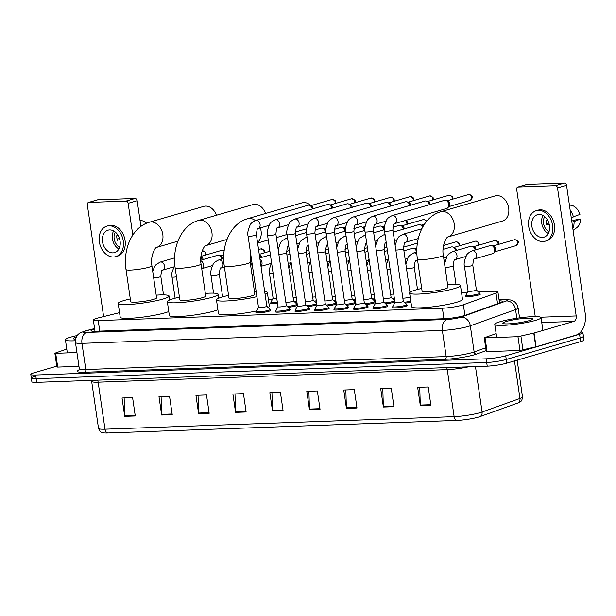 <?xml version="1.0" encoding="UTF-8"?>
<svg xmlns="http://www.w3.org/2000/svg" width="616" height="616" viewBox="0 0 616 616"><rect width="100%" height="100%" fill="white"/><g stroke="black" fill="none" stroke-linecap="round" stroke-linejoin="round"><path stroke-width="0.92" d="M479.81 293.878A7.477 0.924 171.7 0 1 480.318 294.132A7.477 0.924 171.7 0 1 478.547 295.01A7.477 0.924 171.7 0 1 470.416 296.45A7.477 0.924 171.7 0 1 465.519 296.288A7.477 0.924 171.7 0 1 465.935 295.903M297.382 305.29A7.477 0.924 171.7 0 1 295.765 305.936A7.477 0.924 171.7 0 1 288.134 307.322M316.878 304.589A7.477 0.924 171.7 0 1 315.261 305.236A7.477 0.924 171.7 0 1 307.638 306.622M336.375 303.888A7.477 0.924 171.7 0 1 334.757 304.535A7.477 0.924 171.7 0 1 327.135 305.921M355.871 303.188A7.477 0.924 171.7 0 1 354.254 303.834A7.477 0.924 171.7 0 1 346.631 305.22M375.367 302.487A7.477 0.924 171.7 0 1 373.758 303.134A7.477 0.924 171.7 0 1 366.127 304.52M394.864 301.786A7.477 0.924 171.7 0 1 393.254 302.433A7.477 0.924 171.7 0 1 385.624 303.819M270.224 310.133A7.477 0.924 171.7 0 1 270.732 310.379A7.477 0.924 171.7 0 1 268.961 311.257A7.477 0.924 171.7 0 1 260.838 312.697A7.477 0.924 171.7 0 1 255.933 312.543A7.477 0.924 171.7 0 1 256.348 312.158M289.72 309.432A7.477 0.924 171.7 0 1 290.228 309.679A7.477 0.924 171.7 0 1 288.457 310.556A7.477 0.924 171.7 0 1 280.334 311.996A7.477 0.924 171.7 0 1 275.429 311.842A7.477 0.924 171.7 0 1 275.845 311.457M309.217 308.731A7.477 0.924 171.7 0 1 309.725 308.978A7.477 0.924 171.7 0 1 307.962 309.856A7.477 0.924 171.7 0 1 299.83 311.296A7.477 0.924 171.7 0 1 294.925 311.142A7.477 0.924 171.7 0 1 295.341 310.757M328.713 308.031A7.477 0.924 171.7 0 1 329.221 308.277A7.477 0.924 171.7 0 1 327.458 309.155A7.477 0.924 171.7 0 1 319.327 310.595A7.477 0.924 171.7 0 1 314.422 310.441A7.477 0.924 171.7 0 1 314.838 310.056M348.217 307.33A7.477 0.924 171.7 0 1 348.725 307.577A7.477 0.924 171.7 0 1 346.954 308.454A7.477 0.924 171.7 0 1 338.823 309.894A7.477 0.924 171.7 0 1 333.918 309.74A7.477 0.924 171.7 0 1 334.334 309.348M367.714 306.629A7.477 0.924 171.7 0 1 368.222 306.876A7.477 0.924 171.7 0 1 366.451 307.754A7.477 0.924 171.7 0 1 358.32 309.194A7.477 0.924 171.7 0 1 353.422 309.04A7.477 0.924 171.7 0 1 353.838 308.647M387.21 305.921A7.477 0.924 171.7 0 1 387.718 306.175A7.477 0.924 171.7 0 1 385.947 307.053A7.477 0.924 171.7 0 1 377.816 308.493A7.477 0.924 171.7 0 1 372.919 308.331A7.477 0.924 171.7 0 1 373.335 307.946M406.706 305.22A7.477 0.924 171.7 0 1 407.215 305.474A7.477 0.924 171.7 0 1 405.443 306.352A7.477 0.924 171.7 0 1 397.32 307.792A7.477 0.924 171.7 0 1 392.415 307.63A7.477 0.924 171.7 0 1 392.831 307.245M119.543 312.651L98.391 317.887A14.022 1.732 -8.3 0 0 96.666 318.349A14.022 1.732 -8.3 0 0 93.347 319.997A14.022 1.732 -8.3 0 0 98.213 320.597L442.403 308.223A14.022 1.732 -8.3 0 0 463.371 304.766L496.003 293.085A14.022 1.732 -8.3 0 0 497.913 291.884A14.022 1.732 -8.3 0 0 493.046 291.283L478.27 291.815M467.529 292.2L461.492 292.423M272.549 299.214L268.345 299.368M277.477 303.218A7.477 0.924 171.7 0 1 270.54 303.303A7.477 0.924 171.7 0 1 270.955 302.91M296.974 302.518A7.477 0.924 171.7 0 1 295.441 302.702M316.47 301.817A7.477 0.924 171.7 0 1 314.938 302.002M335.966 301.116A7.477 0.924 171.7 0 1 334.434 301.301M355.471 300.416A7.477 0.924 171.7 0 1 353.93 300.6M374.967 299.715A7.477 0.924 171.7 0 1 373.435 299.9M394.463 299.014A7.477 0.924 171.7 0 1 392.931 299.199M410.957 302.179A7.477 0.924 171.7 0 1 405.12 303.118M94.648 328.929A14.022 1.732 -8.3 0 0 94.371 329.006A14.022 1.732 -8.3 0 0 91.053 330.653A14.022 1.732 -8.3 0 0 95.927 331.254L444.344 318.726A14.022 1.732 -8.3 0 0 465.311 315.269L500.562 302.649A14.022 1.732 -8.3 0 0 502.471 301.455A14.022 1.732 -8.3 0 0 499.222 300.824M580.649 332.032A14.022 1.732 171.7 0 1 582.89 332.632A14.022 1.732 171.7 0 1 579.579 334.28L505.721 355.809A14.022 1.732 171.7 0 1 486.155 358.812L35.666 375.013A14.022 1.732 171.7 0 1 30.8 374.413A14.022 1.732 171.7 0 1 34.119 372.765L56.764 366.166M582.89 332.632L583.429 336.305A14.022 1.732 171.7 0 1 580.11 337.953L506.252 359.482A14.022 1.732 171.7 0 1 486.686 362.485L36.205 378.686A14.022 1.732 171.7 0 1 31.339 378.085A14.022 1.732 171.7 0 1 34.65 376.438M31.339 378.085L31.87 381.758A14.022 1.732 171.7 0 0 36.737 382.359L487.225 366.158A14.022 1.732 171.7 0 0 506.791 363.155L580.649 341.626A14.022 1.732 171.7 0 0 583.968 339.978L583.429 336.305A14.022 1.732 171.7 0 1 580.11 337.953L506.252 359.482A14.022 1.732 171.7 0 1 486.686 362.485L36.205 378.686A14.022 1.732 171.7 0 1 31.339 378.085L30.8 374.413M430.9 405.343L428.22 386.979L417.663 387.356L420.343 405.721L430.9 405.343M419.758 387.287L420.281 405.074A3.742 2.456 87.9 0 0 420.343 405.721M393.947 406.668L391.268 388.311L380.711 388.688L383.383 407.045L393.947 406.668M382.805 388.611L383.329 406.398A3.742 2.456 87.9 0 0 383.383 407.045M356.995 408L354.315 389.635L343.751 390.02L346.431 408.377L356.995 408M345.853 389.943L346.377 407.73A3.742 2.456 87.9 0 0 346.431 408.377M320.035 409.324L317.356 390.968L306.799 391.345L309.478 409.709L320.035 409.324M308.901 391.268L309.425 409.055A3.742 2.456 87.9 0 0 309.478 409.709M135.266 415.969L132.594 397.613L122.03 397.99L124.709 416.347L135.266 415.969M124.132 397.913L124.655 415.7A3.742 2.456 87.9 0 0 124.709 416.347M172.226 414.637L169.546 396.281L158.99 396.658L161.661 415.022L172.226 414.637M161.084 396.588L161.608 414.375A3.742 2.456 87.9 0 0 161.661 415.022M209.178 413.313L206.499 394.956L195.942 395.333L198.621 413.69L209.178 413.313M198.036 395.256L198.56 413.043A3.742 2.456 87.9 0 0 198.621 413.69M246.13 411.981L243.451 393.624L232.894 394.001L235.574 412.366L246.13 411.981M234.989 393.932L235.512 411.711A3.742 2.456 87.9 0 0 235.574 412.366M283.083 410.656L280.403 392.292L269.846 392.677L272.526 411.034L283.083 410.656M271.941 392.6L272.472 410.387A3.742 2.456 87.9 0 0 272.526 411.034M517.733 403.072A4.674 3.958 -109.7 0 0 519.958 398.467A18.696 2.31 -8.3 0 0 522.507 396.873C521.898 402.379 520.112 401.601 518.487 402.779A15.331 1.894 171.7 0 1 517.733 403.072L479.856 416.639A15.331 1.894 171.7 0 1 456.933 420.412L107.808 432.971A15.331 1.894 171.7 0 1 104.058 432.902C102.21 432.255 100.631 433.464 98.514 428.39A18.696 2.31 -8.3 0 0 105.005 429.19A4.674 3.072 87.9 0 0 107.808 432.971M75.391 340.748A23.37 2.888 171.7 0 1 65.419 339.832A23.37 2.888 171.7 0 1 70.948 337.091A23.37 2.888 171.7 0 1 77.239 335.535M75.568 339.293A15.238 1.887 171.7 0 1 73.62 338.869A15.238 1.887 171.7 0 1 76.299 337.106M76.938 352.552L55.686 353.315L57.696 367.09L56.88 366.982L54.878 353.214L55.686 353.315M78.948 366.32L57.696 367.09M88.427 202.487L97.436 199.861A2.341 1.74 73.7 0 1 97.752 199.815L88.743 202.441A2.341 1.74 -106.3 0 0 88.427 202.487A2.341 1.74 -106.3 0 0 87.318 204.797L103.627 316.593M135.058 198.468A2.341 1.74 73.7 0 1 137.152 200.7L128.143 203.326A2.341 1.74 -106.3 0 0 126.049 201.093L135.058 198.468L97.752 199.815M140.902 226.411L137.152 200.7M126.049 201.093L88.743 202.441M128.143 203.326L132.771 235.058M66.767 349.072L54.878 353.214M109.625 229.922A11.689 8.686 -106.3 0 0 108.031 230.176A11.689 8.686 -106.3 0 0 102.695 242.773A11.689 8.686 -106.3 0 0 112.974 252.868A11.689 8.686 -106.3 0 0 114.568 252.614A11.689 8.686 -106.3 0 0 119.904 240.017A11.689 8.686 -106.3 0 0 109.625 229.922M113.621 230.931A11.689 8.686 -106.3 0 0 118.888 248.98M118.033 235.297L116.763 235.674A9.348 6.945 73.7 0 0 117.433 240.263L119.804 239.57M115.338 232.109A9.348 6.945 -106.3 0 0 119.697 247.062M115.746 256.656L117.548 256.133A15.893 11.812 -106.3 0 0 124.802 238.993A15.893 11.812 -106.3 0 0 110.826 225.264A15.893 11.812 -106.3 0 0 108.655 225.618L106.853 226.141A15.893 11.812 -106.3 0 0 99.599 243.274A15.893 11.812 -106.3 0 0 113.575 257.003A15.893 11.812 -106.3 0 0 115.746 256.656A15.893 11.812 -106.3 0 0 123.008 239.524A15.893 11.812 -106.3 0 0 109.024 225.795A15.893 11.812 -106.3 0 0 106.853 226.141M119.489 238.469L117.102 239.162M141.241 226.172A15.423 11.465 -106.3 0 0 140.771 225.525M146.577 223.215A12.151 9.032 -106.3 0 0 141.973 220.697L140.048 220.566M216.439 215.238A13.09 9.725 -106.3 0 0 205.544 206.098A13.09 9.725 -106.3 0 0 203.75 206.383L149.288 222.26A13.09 9.725 73.7 0 1 151.082 221.976A13.09 9.725 73.7 0 1 162.593 233.279A13.09 9.725 73.7 0 1 156.626 247.386L177.878 241.187M151.906 265.727A13.09 1.617 -8.3 0 1 148.81 267.259A13.09 1.617 -8.3 0 1 130.554 270.07A13.09 1.617 -8.3 0 1 126.003 269.508L130.692 301.632A13.09 1.617 -8.3 0 0 139.278 301.909A13.09 1.617 -8.3 0 0 153.5 299.391A13.09 1.617 -8.3 0 0 156.595 297.851L151.906 265.727C150.088 256.556 155.147 247.108 156.626 247.386L156.618 247.393M156.202 295.149A25.71 3.18 171.7 0 1 169.084 296.034A25.71 3.18 171.7 0 1 163.001 299.045A25.71 3.18 171.7 0 1 135.058 303.996A25.71 3.18 171.7 0 1 118.203 303.457A25.71 3.18 171.7 0 1 124.286 300.439A25.71 3.18 171.7 0 1 130.299 298.929M168.769 311.534A25.71 3.18 171.7 0 1 165.011 312.82A25.71 3.18 171.7 0 1 137.068 317.771A25.71 3.18 171.7 0 1 120.212 317.225L118.203 303.457M265.565 213.475A13.09 9.725 -106.3 0 0 254.67 204.327A13.09 9.725 -106.3 0 0 252.883 204.62L198.421 220.497A13.09 9.725 73.7 0 1 200.208 220.205A13.09 9.725 73.7 0 1 211.719 231.508A13.09 9.725 73.7 0 1 205.752 245.622L227.011 239.424M201.039 263.956A13.09 1.617 -8.3 0 1 197.944 265.496A13.09 1.617 -8.3 0 1 179.679 268.299A13.09 1.617 -8.3 0 1 175.136 267.737L179.826 299.869A13.09 1.617 -8.3 0 0 188.404 300.146A13.09 1.617 -8.3 0 0 202.625 297.62A13.09 1.617 -8.3 0 0 205.729 296.088L201.039 263.956C199.222 254.793 204.273 245.337 205.759 245.622L205.744 245.622M205.328 293.385A25.71 3.18 171.7 0 1 218.21 294.263A25.71 3.18 171.7 0 1 212.135 297.282A25.71 3.18 171.7 0 1 184.192 302.233A25.71 3.18 171.7 0 1 167.336 301.686A25.71 3.18 171.7 0 1 173.419 298.675A25.71 3.18 171.7 0 1 179.433 297.158M217.902 309.771A25.71 3.18 171.7 0 1 214.137 311.049A25.71 3.18 171.7 0 1 186.201 316A25.71 3.18 171.7 0 1 169.346 315.461L167.336 301.686M310.88 205.629A13.09 9.725 -106.3 0 0 303.804 202.564A13.09 9.725 -106.3 0 0 302.017 202.849L247.555 218.726A13.09 9.725 73.7 0 1 249.341 218.441A13.09 9.725 73.7 0 1 255.378 220.597M250.173 262.193A13.09 1.617 -8.3 0 1 247.07 263.725A13.09 1.617 -8.3 0 1 228.813 266.536A13.09 1.617 -8.3 0 1 224.27 265.973L228.952 298.098A13.09 1.617 -8.3 0 0 237.537 298.375A13.09 1.617 -8.3 0 0 251.759 295.857A13.09 1.617 -8.3 0 0 254.855 294.325L250.173 262.193L250.442 252.252M256.918 296.65A25.71 3.18 171.7 0 1 230.592 300.708A25.71 3.18 171.7 0 1 216.47 299.923A25.71 3.18 171.7 0 1 222.545 296.904A25.71 3.18 171.7 0 1 228.559 295.395M256.564 310.949A25.71 3.18 171.7 0 1 218.472 313.69L216.47 299.923M254.462 291.614A25.71 3.18 171.7 0 1 256.171 291.507M264.672 291.507A25.71 3.18 171.7 0 1 267.344 292.5A25.71 3.18 171.7 0 1 265.065 294.217M267.344 292.5L269.354 306.267A25.71 3.18 171.7 0 1 268.106 307.5M502.487 221.036A13.09 9.725 -106.3 0 0 508.462 206.922A13.09 9.725 -106.3 0 0 496.95 195.619A13.09 9.725 -106.3 0 0 495.156 195.903L440.694 211.781A13.09 9.725 73.7 0 1 442.488 211.496A13.09 9.725 73.7 0 1 454 222.8A13.09 9.725 73.7 0 1 448.032 236.914L502.487 221.036M443.312 255.247A13.09 1.617 -8.3 0 1 440.217 256.78A13.09 1.617 -8.3 0 1 421.96 259.59A13.09 1.617 -8.3 0 1 417.409 259.028L422.099 291.152A13.09 1.617 -8.3 0 0 430.684 291.43A13.09 1.617 -8.3 0 0 444.906 288.912A13.09 1.617 -8.3 0 0 448.001 287.379L443.312 255.247C441.495 246.084 446.554 236.629 448.032 236.906L448.025 236.914M447.609 284.669A25.71 3.18 171.7 0 1 460.491 285.555A25.71 3.18 171.7 0 1 454.408 288.573A25.71 3.18 171.7 0 1 426.465 293.524A25.71 3.18 171.7 0 1 409.609 292.977A25.71 3.18 171.7 0 1 415.692 289.959A25.71 3.18 171.7 0 1 421.706 288.45M460.491 285.555L462.5 299.322A25.71 3.18 171.7 0 1 456.418 302.34A25.71 3.18 171.7 0 1 428.474 307.292A25.71 3.18 171.7 0 1 411.619 306.745L409.609 292.977M248.079 236.059C247.255 233.718 247.955 229.999 250.173 224.909C250.627 223.508 252.475 222.037 255.732 220.482A4.204 3.126 73.7 0 1 256.31 220.389A4.204 3.126 73.7 0 1 256.51 220.397A4.204 3.126 73.7 0 1 260.037 224.155A4.204 3.126 73.7 0 1 258.089 228.559C257.45 227.658 256.887 229.753 256.41 234.85A4.204 0.524 171.7 0 1 255.409 235.343A4.204 0.524 171.7 0 1 249.75 236.236A4.204 0.524 171.7 0 1 248.079 236.059L258.497 307.476L256.279 311.473A7.015 0.87 171.7 0 0 256.264 311.557A7.015 0.87 171.7 0 0 260.861 311.704A7.015 0.87 171.7 0 0 268.476 310.356A7.015 0.87 171.7 0 0 270.139 309.532A7.015 0.87 171.7 0 0 270.093 309.455L266.82 306.237A4.204 0.524 171.7 0 1 266.828 306.267A4.204 0.524 171.7 0 1 265.827 306.76A4.204 0.524 171.7 0 1 261.261 307.569A4.204 0.524 171.7 0 1 258.497 307.476A4.204 0.524 171.7 0 1 258.512 307.43M255.732 220.482L307.946 205.267A4.204 3.126 73.7 0 1 308.516 205.174A4.204 3.126 73.7 0 1 309.463 205.32A4.204 3.126 73.7 0 1 312.258 208.993M313.205 208.693A3.042 2.256 73.7 0 1 313.213 208.709A3.042 2.256 73.7 0 0 311.172 205.898L309.463 205.32M286.294 305.521A4.204 0.524 171.7 0 1 286.325 305.567A4.204 0.524 171.7 0 1 285.324 306.06A4.204 0.524 171.7 0 1 280.757 306.868A4.204 0.524 171.7 0 1 278.001 306.776A4.204 0.524 171.7 0 1 278.009 306.73M286.317 305.536L289.589 308.755A7.015 0.87 171.7 0 1 289.635 308.832A7.015 0.87 171.7 0 1 287.972 309.656A7.015 0.87 171.7 0 1 280.357 311.003A7.015 0.87 171.7 0 1 275.76 310.857A7.015 0.87 171.7 0 1 275.775 310.772L277.993 306.753L267.575 235.358A4.204 0.524 171.7 0 0 269.246 235.535A4.204 0.524 171.7 0 0 274.905 234.642A4.204 0.524 171.7 0 0 275.906 234.149C276.384 229.052 276.946 226.958 277.585 227.858L288.511 224.678M277.585 227.858A4.204 3.126 73.7 0 0 279.533 223.454A4.204 3.126 73.7 0 0 276.007 219.696A4.204 3.126 73.7 0 0 275.806 219.689A4.204 3.126 73.7 0 0 275.229 219.781L327.442 204.566A4.204 3.126 73.7 0 1 328.012 204.474A4.204 3.126 73.7 0 1 328.959 204.62A4.204 3.126 73.7 0 1 331.755 208.293M328.959 204.62L330.669 205.197A3.042 2.256 73.7 0 1 332.709 207.992A3.042 2.256 73.7 0 1 332.709 208.008M305.798 304.82A4.204 0.524 171.7 0 1 305.821 304.866A4.204 0.524 171.7 0 1 304.828 305.359A4.204 0.524 171.7 0 1 300.254 306.167A4.204 0.524 171.7 0 1 297.497 306.075A4.204 0.524 171.7 0 1 297.505 306.029L295.272 310.071A7.015 0.87 171.7 0 0 295.257 310.156L295.434 311.388M305.813 304.835L309.086 308.054A7.015 0.87 171.7 0 1 309.132 308.131A7.015 0.87 171.7 0 1 307.469 308.955A7.015 0.87 171.7 0 1 299.853 310.302A7.015 0.87 171.7 0 1 295.257 310.156M308.008 223.978L297.081 227.158A4.204 3.126 73.7 0 0 299.03 222.753A4.204 3.126 73.7 0 0 295.503 218.996A4.204 3.126 73.7 0 0 295.303 218.988A4.204 3.126 73.7 0 0 294.725 219.08L346.939 203.865A4.204 3.126 73.7 0 1 347.509 203.773A4.204 3.126 73.7 0 1 348.464 203.919A4.204 3.126 73.7 0 1 351.251 207.584M348.464 203.919L350.165 204.497A3.042 2.256 73.7 0 1 352.206 207.292A3.042 2.256 73.7 0 1 352.206 207.307M325.294 304.119A4.204 0.524 171.7 0 1 325.317 304.158A4.204 0.524 171.7 0 1 324.324 304.658A4.204 0.524 171.7 0 1 319.75 305.467A4.204 0.524 171.7 0 1 316.994 305.374A4.204 0.524 171.7 0 1 317.001 305.328M314.899 232.74A4.204 0.524 171.7 0 1 313.906 233.241A4.204 0.524 171.7 0 1 308.239 234.134A4.204 0.524 171.7 0 1 306.575 233.957C305.744 231.608 306.445 227.897 308.662 222.8C309.116 221.406 310.972 219.935 314.222 218.38A4.204 3.126 73.7 0 1 314.799 218.287A4.204 3.126 73.7 0 1 314.999 218.287A4.204 3.126 73.7 0 1 318.526 222.053A4.204 3.126 73.7 0 1 316.578 226.457C315.939 225.556 315.377 227.65 314.899 232.74L325.317 304.158L328.59 307.353A7.015 0.87 171.7 0 1 328.628 307.43A7.015 0.87 171.7 0 1 326.973 308.254A7.015 0.87 171.7 0 1 319.35 309.602A7.015 0.87 171.7 0 1 314.753 309.455A7.015 0.87 171.7 0 1 314.768 309.371L316.986 305.351M314.222 218.38L366.435 203.165A4.204 3.126 73.7 0 1 367.013 203.072A4.204 3.126 73.7 0 1 367.96 203.218A4.204 3.126 73.7 0 1 370.747 206.884M371.702 206.591A3.042 2.256 73.7 0 1 371.702 206.606A3.042 2.256 73.7 0 0 369.662 203.796L367.96 203.218M336.482 304.65L334.272 308.67A7.015 0.87 171.7 0 0 334.249 308.755A7.015 0.87 171.7 0 0 338.846 308.901A7.015 0.87 171.7 0 0 346.469 307.553A7.015 0.87 171.7 0 0 348.125 306.73A7.015 0.87 171.7 0 0 348.086 306.653L344.814 303.434A4.204 0.524 171.7 0 1 344.814 303.457A4.204 0.524 171.7 0 1 343.82 303.957A4.204 0.524 171.7 0 1 339.247 304.766A4.204 0.524 171.7 0 1 336.49 304.674A4.204 0.524 171.7 0 1 336.498 304.627M347.008 222.569L336.074 225.756A4.204 3.126 73.7 0 0 338.022 221.352A4.204 3.126 73.7 0 0 334.496 217.587A4.204 3.126 73.7 0 0 334.296 217.587A4.204 3.126 73.7 0 0 333.718 217.679L385.932 202.456A4.204 3.126 73.7 0 1 386.509 202.371A4.204 3.126 73.7 0 1 387.456 202.51A4.204 3.126 73.7 0 1 390.244 206.183M391.199 205.89A3.042 2.256 73.7 0 1 391.199 205.906A3.042 2.256 73.7 0 0 389.158 203.095L387.456 202.51M364.287 302.71A4.204 0.524 171.7 0 1 364.31 302.756A4.204 0.524 171.7 0 1 363.317 303.249A4.204 0.524 171.7 0 1 358.743 304.065A4.204 0.524 171.7 0 1 355.986 303.973A4.204 0.524 171.7 0 1 356.002 303.927M364.31 302.733L367.583 305.952A7.015 0.87 171.7 0 1 367.621 306.029A7.015 0.87 171.7 0 1 365.966 306.845A7.015 0.87 171.7 0 1 358.343 308.2A7.015 0.87 171.7 0 1 353.746 308.054A7.015 0.87 171.7 0 1 353.769 307.969L355.986 303.95L345.568 232.555A4.204 0.524 171.7 0 0 347.231 232.725A4.204 0.524 171.7 0 0 352.899 231.832A4.204 0.524 171.7 0 0 353.892 231.339C354.377 226.249 354.931 224.155 355.571 225.056L366.505 221.868M355.571 225.056A4.204 3.126 73.7 0 0 357.519 220.651A4.204 3.126 73.7 0 0 353.992 216.886A4.204 3.126 73.7 0 0 353.792 216.886A4.204 3.126 73.7 0 0 353.222 216.978L405.428 201.755A4.204 3.126 73.7 0 1 406.006 201.663A4.204 3.126 73.7 0 1 406.953 201.809A4.204 3.126 73.7 0 1 409.74 205.482M410.695 205.19A3.042 2.256 73.7 0 1 410.695 205.205A3.042 2.256 73.7 0 0 408.662 202.395L406.953 201.809M383.783 302.009A4.204 0.524 171.7 0 1 383.807 302.056A4.204 0.524 171.7 0 1 382.813 302.548A4.204 0.524 171.7 0 1 378.239 303.365A4.204 0.524 171.7 0 1 375.483 303.272A4.204 0.524 171.7 0 1 375.498 303.218M383.807 302.033L387.079 305.251A7.015 0.87 171.7 0 1 387.118 305.328A7.015 0.87 171.7 0 1 385.462 306.144A7.015 0.87 171.7 0 1 377.839 307.5A7.015 0.87 171.7 0 1 373.242 307.353A7.015 0.87 171.7 0 1 373.265 307.269L375.483 303.249L365.065 231.855A4.204 0.524 171.7 0 0 366.728 232.024A4.204 0.524 171.7 0 0 372.395 231.131A4.204 0.524 171.7 0 0 373.388 230.638C373.874 225.548 374.436 223.454 375.075 224.355L386.001 221.167M375.075 224.355A4.204 3.126 73.7 0 0 377.015 219.95A4.204 3.126 73.7 0 0 373.489 216.185A4.204 3.126 73.7 0 0 373.288 216.185A4.204 3.126 73.7 0 0 372.719 216.278L424.925 201.055A4.204 3.126 73.7 0 1 425.502 200.962A4.204 3.126 73.7 0 1 426.449 201.109A4.204 3.126 73.7 0 1 429.237 204.781M426.449 201.109L428.158 201.694A3.042 2.256 73.7 0 1 430.191 204.489A3.042 2.256 73.7 0 1 430.199 204.504M403.28 301.309A4.204 0.524 171.7 0 1 403.311 301.355A4.204 0.524 171.7 0 1 402.31 301.848A4.204 0.524 171.7 0 1 397.743 302.664A4.204 0.524 171.7 0 1 394.979 302.572A4.204 0.524 171.7 0 1 394.995 302.518M403.303 301.332L406.575 304.55A7.015 0.87 171.7 0 1 406.622 304.627A7.015 0.87 171.7 0 1 404.958 305.444A7.015 0.87 171.7 0 1 397.343 306.799A7.015 0.87 171.7 0 1 392.746 306.645A7.015 0.87 171.7 0 1 392.762 306.56L394.979 302.548M392.215 215.577L444.429 200.354A4.204 3.126 73.7 0 1 444.998 200.262A4.204 3.126 73.7 0 1 445.945 200.408A4.204 3.126 73.7 0 1 448.771 204.281A4.204 3.126 73.7 0 1 448.032 207.569A4.204 3.126 73.7 0 1 446.777 208.431L394.571 223.654C393.932 222.753 393.37 224.848 392.892 229.937A4.204 0.524 171.7 0 1 391.892 230.43A4.204 0.524 171.7 0 1 386.224 231.323A4.204 0.524 171.7 0 1 384.561 231.154C383.737 228.805 384.438 225.086 386.656 219.997C387.11 218.603 388.958 217.125 392.215 215.577A4.204 3.126 73.7 0 1 392.792 215.485A4.204 3.126 73.7 0 1 392.993 215.485A4.204 3.126 73.7 0 1 396.519 219.25A4.204 3.126 73.7 0 1 394.571 223.654M445.945 200.408L447.655 200.993A3.042 2.256 73.7 0 1 449.688 203.788A3.042 2.256 73.7 0 1 449.164 206.16L448.032 207.569M293.601 300.901A4.204 0.524 171.7 0 1 293.624 300.939A4.204 0.524 171.7 0 1 292.631 301.44A4.204 0.524 171.7 0 1 285.847 302.333M293.624 300.916L296.897 304.135A7.015 0.87 171.7 0 1 296.935 304.212A7.015 0.87 171.7 0 1 295.28 305.036A7.015 0.87 171.7 0 1 287.218 306.421M314.876 230.045L321.09 228.228A4.204 3.126 73.7 0 1 322.615 228.282L324.324 228.867A3.042 2.256 73.7 0 1 325.879 230.261M322.615 228.282A4.204 3.126 73.7 0 1 325.402 231.955M313.097 300.192A4.204 0.524 171.7 0 1 313.128 300.238A4.204 0.524 171.7 0 1 312.127 300.731A4.204 0.524 171.7 0 1 305.351 301.632M308.277 245.653A4.204 3.126 73.7 0 1 307.784 245.853C307.145 244.952 306.591 247.047 306.106 252.136L313.128 300.238L316.393 303.434A7.015 0.87 171.7 0 1 316.439 303.511A7.015 0.87 171.7 0 1 314.776 304.327A7.015 0.87 171.7 0 1 306.714 305.721M334.373 229.345L340.594 227.527A4.204 3.126 73.7 0 1 342.111 227.581L343.82 228.166A3.042 2.256 73.7 0 1 345.384 229.56M342.111 227.581A4.204 3.126 73.7 0 1 344.906 231.254M332.594 299.491A4.204 0.524 171.7 0 1 332.625 299.538A4.204 0.524 171.7 0 1 331.624 300.031A4.204 0.524 171.7 0 1 324.848 300.924M332.617 299.515L335.889 302.733A7.015 0.87 171.7 0 1 335.936 302.81A7.015 0.87 171.7 0 1 334.272 303.626A7.015 0.87 171.7 0 1 326.21 305.02M353.877 228.636L360.09 226.827A4.204 3.126 73.7 0 1 361.607 226.88L363.317 227.466A3.042 2.256 73.7 0 1 364.88 228.859M361.607 226.88A4.204 3.126 73.7 0 1 364.403 230.553M352.098 298.791A4.204 0.524 171.7 0 1 352.121 298.837A4.204 0.524 171.7 0 1 351.128 299.33A4.204 0.524 171.7 0 1 344.344 300.223M352.113 298.814L355.386 302.033A7.015 0.87 171.7 0 1 355.432 302.11A7.015 0.87 171.7 0 1 353.769 302.926A7.015 0.87 171.7 0 1 345.715 304.319M373.373 227.935L379.587 226.126A4.204 3.126 73.7 0 1 381.111 226.18L382.813 226.765A3.042 2.256 73.7 0 1 384.376 228.159M381.111 226.18A4.204 3.126 73.7 0 1 383.899 229.853M365.211 303.619A7.015 0.87 171.7 0 0 373.273 302.225A7.015 0.87 171.7 0 0 374.928 301.409A7.015 0.87 171.7 0 0 374.882 301.332L371.617 298.113A4.204 0.524 171.7 0 1 371.617 298.136A4.204 0.524 171.7 0 1 370.624 298.629A4.204 0.524 171.7 0 1 363.84 299.522M392.869 227.235L399.083 225.425A4.204 3.126 73.7 0 1 400.608 225.479L402.31 226.064A3.042 2.256 73.7 0 1 404.35 228.859A3.042 2.256 73.7 0 1 404.35 228.875M400.608 225.479A4.204 3.126 73.7 0 1 403.395 229.152M391.091 297.389A4.204 0.524 171.7 0 1 391.114 297.436A4.204 0.524 171.7 0 1 390.12 297.928A4.204 0.524 171.7 0 1 383.337 298.822M391.114 297.413L394.386 300.631A7.015 0.87 171.7 0 1 394.425 300.7A7.015 0.87 171.7 0 1 392.769 301.524A7.015 0.87 171.7 0 1 384.707 302.918M393.208 232.124L418.58 224.725A4.204 3.126 73.7 0 1 420.104 224.778L421.806 225.364A3.042 2.256 73.7 0 1 423.092 226.334M420.104 224.778A4.204 3.126 73.7 0 1 422.553 227.296M410.202 297.035A4.204 0.524 171.7 0 1 409.617 297.228A4.204 0.524 171.7 0 1 402.833 298.121M410.81 301.193A7.015 0.87 171.7 0 1 404.204 302.217M200.893 256.649L201.078 256.71A3.042 2.256 73.7 0 1 203.118 259.505A3.042 2.256 73.7 0 1 203.118 259.521M200.847 257.126A4.204 3.126 73.7 0 1 202.164 259.806M200.739 260.221L217.348 255.378A4.204 3.126 73.7 0 1 218.873 255.432L220.574 256.01A3.042 2.256 73.7 0 1 222.615 258.805A3.042 2.256 73.7 0 1 222.615 258.82M218.873 255.432A4.204 3.126 73.7 0 1 221.66 259.105M261.608 257.403A3.042 2.256 73.7 0 1 261.615 257.419A3.042 2.256 73.7 0 0 259.575 254.608L259.274 254.508M259.351 255.032A4.204 3.126 73.7 0 1 260.653 257.696M276.746 298.229A4.204 0.524 171.7 0 1 273.111 298.236A4.204 0.524 171.7 0 1 273.119 298.19M277.339 302.24A7.015 0.87 171.7 0 1 270.871 302.317A7.015 0.87 171.7 0 1 270.886 302.233L273.104 298.213L269.492 273.45A4.204 0.524 171.7 0 0 271.155 273.627A4.204 0.524 171.7 0 0 273.134 273.442M296.25 297.528A4.204 0.524 171.7 0 1 293.154 297.705M296.835 301.54A7.015 0.87 171.7 0 1 294.525 301.801M315.746 296.827A4.204 0.524 171.7 0 1 312.651 297.004M316.331 300.839A7.015 0.87 171.7 0 1 314.021 301.101M335.243 296.127A4.204 0.524 171.7 0 1 332.147 296.304M335.828 300.138A7.015 0.87 171.7 0 1 333.518 300.4M354.739 295.418A4.204 0.524 171.7 0 1 351.651 295.603M355.324 299.438A7.015 0.87 171.7 0 1 353.014 299.699M374.235 294.718A4.204 0.524 171.7 0 1 371.148 294.902M374.821 298.737A7.015 0.87 171.7 0 1 372.511 298.999M393.732 294.017A4.204 0.524 171.7 0 1 390.644 294.202M394.317 298.036A7.015 0.87 171.7 0 1 392.007 298.298M403.911 250.82L412.32 248.364A4.204 3.126 73.7 0 1 413.844 248.417L415.554 249.003A3.042 2.256 73.7 0 1 416.84 249.988M413.844 248.417A4.204 3.126 73.7 0 1 416.632 252.09M456.587 250.396A3.042 2.256 73.7 0 1 456.587 250.412A3.042 2.256 73.7 0 0 454.546 247.601L452.845 247.016A4.204 3.126 73.7 0 1 455.632 250.689M443.058 249.372L451.32 246.962A4.204 3.126 73.7 0 1 452.845 247.016M476.083 249.696A3.042 2.256 73.7 0 1 476.083 249.711A3.042 2.256 73.7 0 0 474.043 246.9L472.341 246.315A4.204 3.126 73.7 0 1 475.128 249.988M465.904 256.456L454.978 259.644A4.204 3.126 73.7 0 0 456.964 255.494A4.204 3.126 73.7 0 0 453.399 251.474A4.204 3.126 73.7 0 0 452.621 251.567L470.817 246.261A4.204 3.126 73.7 0 1 472.341 246.315M464.472 266.443C463.64 264.095 464.341 260.375 466.558 255.286C467.013 253.892 468.861 252.414 472.118 250.866A4.204 3.126 73.7 0 1 472.895 250.774A4.204 3.126 73.7 0 1 476.461 254.793A4.204 3.126 73.7 0 1 474.474 258.943C473.835 258.042 473.273 260.137 472.795 265.226A4.204 0.524 171.7 0 1 471.794 265.719A4.204 0.524 171.7 0 1 466.135 266.613A4.204 0.524 171.7 0 1 464.472 266.443L468.083 291.229L465.865 295.218A7.015 0.87 171.7 0 0 465.842 295.303A7.015 0.87 171.7 0 0 470.439 295.449A7.015 0.87 171.7 0 0 478.062 294.101A7.015 0.87 171.7 0 0 479.718 293.278A7.015 0.87 171.7 0 0 479.679 293.201L476.407 289.99A4.204 0.524 171.7 0 1 476.407 290.013A4.204 0.524 171.7 0 1 475.413 290.506A4.204 0.524 171.7 0 1 470.84 291.314A4.204 0.524 171.7 0 1 468.083 291.229A4.204 0.524 171.7 0 1 468.098 291.175M472.118 250.866L490.313 245.561A4.204 3.126 73.7 0 1 491.838 245.615A4.204 3.126 73.7 0 1 494.656 249.488A4.204 3.126 73.7 0 1 493.924 252.776A4.204 3.126 73.7 0 1 492.669 253.638L474.474 258.943M491.838 245.615L493.539 246.2A3.042 2.256 73.7 0 1 495.58 248.995A3.042 2.256 73.7 0 1 495.048 251.367L493.924 252.776M517.964 336.698L534.057 333.01L536.066 346.785L519.973 350.465L517.964 336.698L485.054 337.876L487.063 351.644L486.247 351.543L484.245 337.776L485.054 337.876M519.973 350.465L487.063 351.644M536.066 346.785L575.868 335.181A18.696 12.297 87.9 0 0 585.2 313.321L566.52 185.262L557.511 187.888L576.191 315.946A4.674 3.072 -92.1 0 1 573.858 321.413L534.057 333.01M517.794 187.048L526.795 184.423A2.341 1.74 73.7 0 1 527.119 184.369L518.11 186.994A2.341 1.74 -106.3 0 0 517.794 187.048A2.341 1.74 -106.3 0 0 516.685 189.358L535.25 316.593M557.511 187.888A2.341 1.74 -106.3 0 0 555.416 185.655L564.425 183.029L527.119 184.369M564.425 183.029A2.341 1.74 73.7 0 1 566.52 185.262M555.416 185.655L518.11 186.994M496.134 333.633L484.245 337.776M538.992 214.484A11.689 8.686 -106.3 0 0 537.398 214.738A11.689 8.686 -106.3 0 0 532.062 227.335A11.689 8.686 -106.3 0 0 542.342 237.43A11.689 8.686 -106.3 0 0 543.936 237.175A11.689 8.686 -106.3 0 0 549.272 224.578A11.689 8.686 -106.3 0 0 538.992 214.484M542.989 215.492A11.689 8.686 -106.3 0 0 548.255 233.541M547.401 219.858L546.13 220.235A9.348 6.945 73.7 0 0 546.8 224.825L549.172 224.132M544.706 216.67A9.348 6.945 -106.3 0 0 549.064 231.624M545.114 241.218L546.916 240.687A15.893 11.812 -106.3 0 0 554.169 223.554A15.893 11.812 -106.3 0 0 540.193 209.825A15.893 11.812 -106.3 0 0 538.022 210.179L536.22 210.703A15.893 11.812 -106.3 0 0 528.967 227.835A15.893 11.812 -106.3 0 0 542.942 241.564A15.893 11.812 -106.3 0 0 545.114 241.218A15.893 11.812 -106.3 0 0 552.367 224.085A15.893 11.812 -106.3 0 0 538.392 210.356A15.893 11.812 -106.3 0 0 536.22 210.703M548.848 223.03L546.469 223.724M572.834 228.567A15.423 11.465 -106.3 0 0 574.097 221.537L580.603 219.003L578.439 219.08L571.74 221.036M571.902 222.176L574.097 221.537M569.415 205.128L571.34 205.259A12.151 9.032 -106.3 0 1 579.933 214.414L571.232 217.587M573.427 216.947A15.423 11.465 -106.3 0 0 570.139 210.087M573.096 230.361L576.822 227.643A12.151 9.032 -106.3 0 0 580.603 219.003M535.512 320.389A23.37 2.888 171.7 0 1 510.11 324.886A23.37 2.888 171.7 0 1 494.787 324.393A23.37 2.888 171.7 0 1 500.315 321.652A23.37 2.888 171.7 0 1 525.717 317.148A23.37 2.888 171.7 0 1 541.04 317.648A23.37 2.888 171.7 0 1 535.512 320.389M506.444 321.429A15.238 1.887 171.7 0 1 523.877 318.418A15.238 1.887 171.7 0 1 532.909 319.065A15.238 1.887 171.7 0 1 529.39 320.605A15.238 1.887 171.7 0 1 513.721 323.446A15.238 1.887 171.7 0 1 502.987 323.431A15.238 1.887 171.7 0 1 506.444 321.429M99.754 331.115L98.213 320.597M497.551 303.719L496.003 293.085M464.926 315.4L463.371 304.766M443.936 318.741L442.403 308.223M94.618 328.675L86.748 330.623A9.348 1.155 -8.3 0 0 85.601 330.931A9.348 1.155 -8.3 0 0 86.633 332.432L447.023 319.473A9.348 1.155 -8.3 0 0 460.067 317.471A9.348 1.155 -8.3 0 0 460.999 317.171L506.252 300.962A9.348 1.155 -8.3 0 0 504.288 299.769L499.091 299.954M519.565 317.871L518.118 308A18.696 2.31 171.7 0 1 515.569 309.586L470.316 325.795A18.696 2.31 171.7 0 1 468.445 326.395A18.696 2.31 171.7 0 1 442.357 330.407L81.967 343.358A18.696 2.31 171.7 0 1 75.475 342.558L79.295 368.722A18.696 2.31 -8.3 0 0 85.786 369.523L446.177 356.564A18.696 2.31 -8.3 0 0 472.264 352.56A18.696 2.31 -8.3 0 0 474.135 351.959L485.708 347.809M486.124 350.658L476.461 354.115A21.036 2.603 171.7 0 1 445.006 359.297L84.623 372.257A2.341 1.54 87.9 0 0 85.786 369.523L81.967 343.358A9.348 6.145 -92.1 0 1 86.633 332.432M476.461 354.115A2.341 1.979 70.3 0 1 474.135 351.959L470.316 325.795A9.348 7.908 -109.7 0 0 460.999 317.171M84.623 372.257A21.036 2.603 171.7 0 1 79.041 370.016M35.666 375.013L36.737 382.359M486.155 358.812L487.225 366.158M505.721 355.809L506.791 363.155M579.579 334.28L580.649 341.626M447.023 319.473A9.348 6.145 -92.1 0 0 442.357 330.407L446.177 356.564A2.341 1.54 87.9 0 1 445.006 359.297M506.252 300.962A9.348 7.908 -109.7 0 1 515.569 309.586L516.832 318.256M504.288 299.769A9.348 6.145 -92.1 0 1 505.289 299.599L499.075 299.823M86.748 330.623A9.348 5.775 -103.9 0 0 85.84 330.73L94.594 328.559M446.623 367.621A4.674 3.072 -92.1 0 1 447.27 369.639L98.144 382.19A18.696 2.31 171.7 0 1 91.653 381.389L98.514 428.39M468.537 366.828A18.696 2.31 171.7 0 1 447.27 369.639L454.131 416.639A18.696 2.31 -8.3 0 0 482.089 412.035L519.958 398.467L514.476 360.914M479.856 416.639A4.674 3.958 -109.7 0 0 482.089 412.035L475.46 366.582M456.933 420.412A4.674 3.072 -92.1 0 1 454.131 416.639L105.005 429.19L98.144 382.19A4.674 3.072 -92.1 0 0 97.497 380.172M282.99 410.01L272.472 410.387M246.038 411.334L235.512 411.711M209.086 412.666L198.56 413.043M172.126 413.99L161.608 414.375M135.174 415.323L124.655 415.7M319.943 408.678L309.425 409.055M356.895 407.353L346.377 407.73M393.847 406.021L383.329 406.398M430.807 404.689L420.281 405.074M260.345 227.905A13.09 9.725 73.7 0 1 257.519 242.458M335.835 203.334L335.566 200.793L332.109 199.438A3.042 2.256 73.7 0 1 332.525 199.368A3.042 2.256 73.7 0 1 335.22 203.511M355.332 202.633L355.062 200.092L351.605 198.737A3.042 2.256 73.7 0 1 352.021 198.668A3.042 2.256 73.7 0 1 354.716 202.81M374.828 201.933L374.559 199.392L371.101 198.036A3.042 2.256 73.7 0 1 371.517 197.967A3.042 2.256 73.7 0 1 374.22 202.11M297.081 227.158C296.442 226.257 295.88 228.351 295.403 233.449A4.204 0.524 171.7 0 1 294.41 233.941A4.204 0.524 171.7 0 1 288.742 234.835A4.204 0.524 171.7 0 1 287.079 234.657C286.248 232.317 286.948 228.598 289.166 223.5C289.62 222.106 291.468 220.636 294.725 219.08M394.325 201.232L394.055 198.691L391.345 197.212L390.598 197.336A3.042 2.256 73.7 0 1 391.014 197.266A3.042 2.256 73.7 0 1 393.716 201.409M413.821 200.531L413.552 197.99L410.102 196.635A3.042 2.256 73.7 0 1 410.51 196.566A3.042 2.256 73.7 0 1 413.213 200.708M336.074 225.756C335.435 224.855 334.881 226.95 334.396 232.04A4.204 0.524 171.7 0 1 333.402 232.532A4.204 0.524 171.7 0 1 327.735 233.425A4.204 0.524 171.7 0 1 326.072 233.256C325.248 230.908 325.941 227.189 328.166 222.099C328.613 220.705 330.469 219.234 333.718 217.679M433.325 199.83L433.056 197.289L429.598 195.934A3.042 2.256 73.7 0 1 430.014 195.865A3.042 2.256 73.7 0 1 432.709 200.007M452.822 199.13L452.552 196.589L449.095 195.234A3.042 2.256 73.7 0 1 449.511 195.164A3.042 2.256 73.7 0 1 452.206 199.307M470.293 200.362L472.472 197.636C473.273 196.797 472.226 195.719 469.33 194.41L468.591 194.525A3.042 2.256 73.7 0 1 469.007 194.464A3.042 2.256 73.7 0 1 471.679 197.089A3.042 2.256 73.7 0 1 470.293 200.362L448.787 206.63M278.17 249.696L280.38 242.897L281.912 240.948L285.932 238.477A4.204 3.126 73.7 0 1 286.71 238.392A4.204 3.126 73.7 0 1 287.649 238.608M288.781 246.354A4.204 3.126 73.7 0 1 288.288 246.554C287.649 245.653 287.087 247.748 286.609 252.845A4.204 0.524 171.7 0 1 285.616 253.338A4.204 0.524 171.7 0 1 279.949 254.231A4.204 0.524 171.7 0 1 278.832 254.231M297.667 248.995L299.877 242.196L301.409 240.248L305.436 237.776A4.204 3.126 73.7 0 1 306.206 237.684A4.204 3.126 73.7 0 1 307.153 237.907M306.106 252.136A4.204 0.524 171.7 0 1 305.113 252.637A4.204 0.524 171.7 0 1 299.445 253.53A4.204 0.524 171.7 0 1 298.329 253.53M317.171 248.294L319.373 241.495L320.905 239.539L324.932 237.075A4.204 3.126 73.7 0 1 325.702 236.983A4.204 3.126 73.7 0 1 326.649 237.206M327.774 244.945A4.204 3.126 73.7 0 1 327.288 245.153C326.649 244.252 326.087 246.346 325.602 251.436A4.204 0.524 171.7 0 1 324.609 251.929A4.204 0.524 171.7 0 1 318.942 252.822A4.204 0.524 171.7 0 1 317.825 252.83M336.667 247.594L338.869 240.794L340.402 238.839L344.429 236.375A4.204 3.126 73.7 0 1 345.206 236.282A4.204 3.126 73.7 0 1 346.146 236.505M347.27 244.244A4.204 3.126 73.7 0 1 346.785 244.452C346.146 243.551 345.584 245.645 345.099 250.735A4.204 0.524 171.7 0 1 344.105 251.228A4.204 0.524 171.7 0 1 338.438 252.121A4.204 0.524 171.7 0 1 337.329 252.129M405.274 220.536A3.042 2.256 73.7 0 1 406.868 224.378M426.78 221.09L423.993 219.481L423.246 219.596A3.042 2.256 73.7 0 1 423.662 219.535A3.042 2.256 73.7 0 1 426.233 221.768M356.163 246.893L358.366 240.094L359.898 238.138L363.925 235.674A4.204 3.126 73.7 0 1 364.703 235.582A4.204 3.126 73.7 0 1 365.642 235.805M366.774 243.543A4.204 3.126 73.7 0 1 366.281 243.751C365.642 242.85 365.08 244.945 364.603 250.034A4.204 0.524 171.7 0 1 363.602 250.527A4.204 0.524 171.7 0 1 357.942 251.42A4.204 0.524 171.7 0 1 356.826 251.42M375.66 246.192L377.862 239.393L379.394 237.437L383.421 234.973A4.204 3.126 73.7 0 1 384.199 234.881A4.204 3.126 73.7 0 1 385.139 235.104M386.27 242.843A4.204 3.126 73.7 0 1 385.778 243.05C385.139 242.15 384.577 244.244 384.099 249.334A4.204 0.524 171.7 0 1 383.106 249.827A4.204 0.524 171.7 0 1 377.439 250.72A4.204 0.524 171.7 0 1 376.322 250.72M395.156 245.491L397.358 238.692L398.891 236.737L402.918 234.273A4.204 3.126 73.7 0 1 403.696 234.18A4.204 3.126 73.7 0 1 407.268 238.2A4.204 3.126 73.7 0 1 405.274 242.35L418.279 238.561M405.274 242.35C404.635 241.449 404.073 243.543 403.596 248.633A4.204 0.524 171.7 0 1 402.602 249.126A4.204 0.524 171.7 0 1 396.935 250.019A4.204 0.524 171.7 0 1 395.818 250.019M206.152 254.87L205.883 252.329L202.425 250.974A3.042 2.256 73.7 0 1 202.841 250.912A3.042 2.256 73.7 0 1 205.544 255.055M152.714 271.248L154.601 266.505L156.133 264.549L160.16 262.085A4.204 3.126 73.7 0 1 160.938 261.993A4.204 3.126 73.7 0 1 164.503 266.004A4.204 3.126 73.7 0 1 162.516 270.162L173.442 266.974M162.516 270.162C161.877 269.261 161.315 271.356 160.83 276.445A4.204 0.524 171.7 0 1 159.837 276.938A4.204 0.524 171.7 0 1 154.169 277.831A4.204 0.524 171.7 0 1 153.677 277.847M224.193 250.504L221.929 250.273A3.042 2.256 73.7 0 1 222.345 250.212A3.042 2.256 73.7 0 1 224.124 251.059M176.461 276.83A4.204 0.524 171.7 0 1 173.674 277.131A4.204 0.524 171.7 0 1 172.003 276.954L171.879 272.796L174.79 264.811M200.754 260.76A4.204 3.126 73.7 0 1 203.496 264.603A4.204 3.126 73.7 0 1 201.725 268.684L212.435 265.573M264.649 252.768L264.38 250.227L260.922 248.872A3.042 2.256 73.7 0 1 261.338 248.81A3.042 2.256 73.7 0 1 264.033 252.945M221.005 268.06C220.366 267.151 219.804 269.246 219.327 274.343A4.204 0.524 171.7 0 1 218.334 274.836A4.204 0.524 171.7 0 1 212.666 275.729A4.204 0.524 171.7 0 1 211.003 275.552C210.172 273.211 210.872 269.492 213.09 264.403C213.544 263.001 215.4 261.53 218.649 259.983A4.204 3.126 73.7 0 1 219.427 259.89A4.204 3.126 73.7 0 1 223 263.902A4.204 3.126 73.7 0 1 221.005 268.06L224.424 267.059M253.638 274.143A4.204 0.524 171.7 0 1 251.936 274.312M259.929 259.013A4.204 3.126 73.7 0 1 261.993 262.501A4.204 3.126 73.7 0 1 260.968 266.104M292.631 272.742A4.204 0.524 171.7 0 1 290.652 272.926A4.204 0.524 171.7 0 1 289.543 272.926M312.127 272.041A4.204 0.524 171.7 0 1 310.156 272.218A4.204 0.524 171.7 0 1 309.04 272.226M331.624 271.34A4.204 0.524 171.7 0 1 329.652 271.517A4.204 0.524 171.7 0 1 328.536 271.525M351.12 270.64A4.204 0.524 171.7 0 1 349.149 270.817A4.204 0.524 171.7 0 1 348.032 270.817M417.64 243.143L416.901 243.266A3.042 2.256 73.7 0 1 417.317 243.197A3.042 2.256 73.7 0 1 417.394 243.197M370.624 269.939A4.204 0.524 171.7 0 1 368.645 270.116A4.204 0.524 171.7 0 1 367.529 270.116M390.12 269.238A4.204 0.524 171.7 0 1 388.142 269.415A4.204 0.524 171.7 0 1 387.025 269.415M459.621 245.761L459.351 243.22L456.641 241.742L455.894 241.865A3.042 2.256 73.7 0 1 456.31 241.795A3.042 2.256 73.7 0 1 459.012 245.938M405.867 264.187L408.069 257.388L409.602 255.432L413.629 252.968A4.204 3.126 73.7 0 1 414.399 252.876A4.204 3.126 73.7 0 1 416.932 254.385M417.517 259.76A4.204 3.126 73.7 0 1 415.985 261.045C415.338 260.145 414.784 262.239 414.298 267.329A4.204 0.524 171.7 0 1 413.305 267.821A4.204 0.524 171.7 0 1 407.638 268.715A4.204 0.524 171.7 0 1 406.522 268.715M479.117 245.06L478.848 242.519L476.137 241.041L475.39 241.164A3.042 2.256 73.7 0 1 475.806 241.095A3.042 2.256 73.7 0 1 478.509 245.237M498.621 244.36L498.344 241.819L494.894 240.463A3.042 2.256 73.7 0 1 495.303 240.394A3.042 2.256 73.7 0 1 498.005 244.537M454.978 259.644C454.338 258.743 453.776 260.838 453.299 265.927A4.204 0.524 171.7 0 1 452.298 266.42A4.204 0.524 171.7 0 1 446.638 267.313A4.204 0.524 171.7 0 1 445.06 267.228M516.092 245.591L518.272 242.866C519.072 242.026 518.025 240.948 515.13 239.639L514.391 239.763A3.042 2.256 73.7 0 1 514.807 239.693A3.042 2.256 73.7 0 1 517.478 242.319A3.042 2.256 73.7 0 1 516.092 245.591L494.671 251.836M576.191 315.946L540.663 317.225M573.858 321.413L541.757 322.561M535.781 346.862L533.772 333.087M520.936 336.267L522.946 350.042M94.995 331.277L93.347 319.997M499.538 303.01L497.913 291.884M85.84 330.73L80.442 332.702L78.709 333.934C78.525 334.049 75.144 336.467 75.475 342.558M78.809 370.285L79.295 368.722M518.118 308C516.708 302.094 512.812 300.731 512.597 300.67L510.618 299.984L505.289 299.599M522.507 396.873L517.147 360.137M91.384 380.395L91.653 381.389M65.419 339.832L67.329 352.899M126.003 269.508C122.846 249.365 131.947 227.204 149.288 222.26M169.084 296.034L169.654 299.961M175.136 267.737C171.98 247.601 181.081 225.441 198.421 220.497M218.21 294.263L218.788 298.19M224.27 265.973C221.113 245.83 230.215 223.67 247.555 218.726M257.603 243.058L268.253 239.955M276.407 237.584L287.048 234.48M295.295 232.07L306.56 228.79M417.409 259.028C414.252 238.893 423.354 216.724 440.694 211.781M256.264 311.557L256.441 312.789M258.089 228.559L269.015 225.379M266.828 306.267L256.41 234.85M270.139 309.532L270.316 310.764M332.109 199.438L310.603 205.706M275.229 219.781C271.972 221.337 270.124 222.807 269.669 224.209C267.452 229.298 266.751 233.017 267.575 235.358M275.76 310.857L275.937 312.089M286.325 305.567L275.906 234.149M289.635 308.832L289.813 310.064M351.605 198.737L330.099 205.005M297.497 306.075L287.079 234.657M305.821 304.866L295.403 233.449M309.132 308.131L309.309 309.363M371.101 198.036L349.595 204.304M316.994 305.374L306.575 233.957M314.753 309.455L314.93 310.687M316.578 226.457L327.512 223.277M328.628 307.43L328.805 308.662M390.598 197.336L369.092 203.603M336.49 304.674L326.072 233.256M334.249 308.755L334.434 309.987M344.814 303.457L334.396 232.04M348.125 306.73L348.31 307.962M410.102 196.635L388.596 202.903M353.222 216.978C349.965 218.526 348.109 220.004 347.663 221.398C345.437 226.488 344.744 230.207 345.568 232.555M353.746 308.054L353.93 309.286M364.31 302.756L353.892 231.339M367.621 306.029L367.806 307.261M429.598 195.934L408.092 202.202M372.719 216.278C369.461 217.825 367.606 219.304 367.159 220.697C364.934 225.787 364.241 229.506 365.065 231.855M373.242 307.353L373.427 308.585M383.807 302.056L373.388 230.638M387.118 305.328L387.302 306.56M449.095 195.234L427.589 201.501M394.979 302.572L384.561 231.154M392.746 306.645L392.923 307.885M403.311 301.355L392.892 229.937M406.622 304.627L406.799 305.859M468.591 194.525L447.085 200.801M288.288 246.554L288.788 246.408M296.943 244.036L299.222 243.374M293.624 300.939L286.609 252.845M285.932 238.477L287.564 238.007M295.719 235.628L306.421 232.509M296.935 304.212L297.12 305.444M326.064 227.997L323.754 228.675M307.784 245.853L308.285 245.707M316.447 243.335L318.718 242.673M305.436 237.776L307.061 237.306M315.215 234.927L325.918 231.809M316.439 303.511L316.616 304.743M345.568 227.296L343.251 227.974M327.288 245.153L327.789 245.006M335.943 242.635L338.215 241.965M332.625 299.538L325.602 251.436M324.932 237.075L326.557 236.606M334.711 234.226L345.414 231.108M335.936 302.81L336.113 304.042M365.065 226.596L362.747 227.273M346.785 244.452L347.285 244.306M355.44 241.934L357.711 241.264M352.121 298.837L345.099 250.735M344.429 236.375L346.053 235.905M354.215 233.526L364.911 230.407M355.432 302.11L355.609 303.341M384.561 225.895L382.243 226.565M407.476 224.193L407.207 221.652L405.736 220.397M366.281 243.751L366.782 243.605M374.936 241.226L377.208 240.563M371.617 298.136L364.603 250.034M363.925 235.674L365.558 235.204M373.712 232.825L384.407 229.706M374.928 301.409L375.106 302.641M423.246 219.596L401.74 225.864M385.778 243.05L386.278 242.904M394.433 240.525L396.704 239.863M391.114 297.436L384.099 249.334M383.421 234.973L385.054 234.496M394.425 300.7L394.61 301.94M424.409 224.247L421.244 225.163M409.971 292.33L403.596 248.633M402.918 234.273L421.783 228.775M163.525 294.887L160.83 276.445M160.16 262.085L174.59 257.873M175.106 298.206L172.003 276.954M221.929 250.273L200.924 256.395M223.785 254.716L220.012 255.817M213.567 293.139L211.003 275.552M222.615 296.889L219.327 274.343M218.649 259.983L223.693 258.512M260.922 248.872L258.551 249.565M250.496 264.441L251.436 264.172M249.942 255.84L250.928 255.555M269.893 251.243L259.251 254.346M252.029 263.101L250.712 265.904M261.007 266.358L270.932 263.471M259.775 257.958L270.424 254.855M289.389 250.543L286.509 251.382M271.525 262.393L269.361 269.292L269.492 273.45M288.157 263.432L290.429 262.77M270.871 302.317L271.048 303.549M286.925 255.024L289.92 254.154M308.893 249.842L306.006 250.681M291.022 261.692L288.881 268.391M307.654 262.732L309.925 262.07M306.429 254.323L309.417 253.453M328.39 249.134L325.502 249.98M310.518 260.991L308.377 267.69M327.15 262.031L329.421 261.361M325.926 253.623L328.913 252.752M347.886 248.433L344.999 249.28M330.014 260.291L327.874 266.99M346.646 261.33L348.918 260.66M345.422 252.922L348.41 252.052M367.382 247.732L364.495 248.579M349.511 259.59L347.37 266.289M366.143 260.622L368.414 259.96M364.918 252.221L367.906 251.343M386.879 247.031L383.991 247.878M369.007 258.889L366.866 265.588M385.639 259.921L387.918 259.259M384.415 251.52L387.41 250.643M416.901 243.266L403.488 247.178M388.511 258.189L386.363 264.888M405.143 259.221L407.415 258.558M416.901 248.248L414.984 248.81M415.985 261.045L417.64 260.56M417.525 289.458L414.298 267.329M413.629 252.968L416.84 252.029M455.894 241.865L443.558 245.461M443.705 257.942L446.408 257.157M475.39 241.164L453.977 247.401M452.621 251.567L448.594 254.031L447.062 255.987L444.844 262.978L444.806 265.457M455.994 284.438L453.299 265.927M494.894 240.463L473.473 246.7M465.842 295.303L466.027 296.542M476.407 290.013L472.795 265.226M479.718 293.278L479.903 294.517M514.391 239.763L492.977 246M494.787 324.393L496.696 337.46M541.04 317.648L542.904 330.43"/></g></svg>
